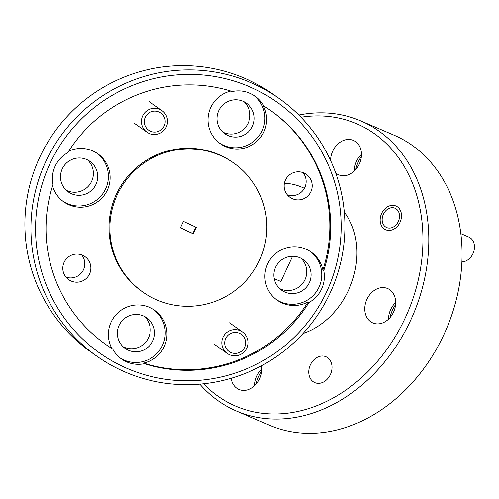<?xml version="1.0" encoding="UTF-8"?>
<svg xmlns="http://www.w3.org/2000/svg" width="499" height="499" viewBox="0 0 499 499"><rect width="100%" height="100%" fill="white"/><g stroke="black" fill="none" stroke-linecap="round" stroke-linejoin="round"><path stroke-width="0.75" d="M244.959 346.512A10.523 10.435 125.2 0 0 238.815 333.058A10.523 10.435 125.2 0 0 225.348 339.32A10.523 10.435 125.2 0 0 231.492 352.774A10.523 10.435 125.2 0 0 244.959 346.512M222.629 338.228A13.155 13.049 -54.8 0 1 242.47 331.985A13.155 13.049 -54.8 0 1 247.142 347.223A13.155 13.049 -54.8 0 1 227.301 353.473A13.155 13.049 -54.8 0 1 222.629 338.228M461.924 261.894A13.155 10.373 -66.8 0 0 474.05 250.56A13.155 10.373 -66.8 0 0 468.817 237.05L460.87 233.638M399.181 219.03A10.523 8.302 -66.8 0 0 393.274 207.746A10.523 8.302 -66.8 0 0 382.508 216.753A10.523 8.302 -66.8 0 0 388.409 228.037A10.523 8.302 -66.8 0 0 399.181 219.03M164.551 125.199A10.523 10.435 125.2 0 0 158.408 111.745A10.523 10.435 125.2 0 0 144.941 118.007A10.523 10.435 125.2 0 0 151.085 131.462A10.523 10.435 125.2 0 0 164.551 125.199M142.221 116.916A13.155 13.049 -54.8 0 1 162.063 110.666A13.155 13.049 -54.8 0 1 166.735 125.904A13.155 13.049 -54.8 0 1 146.893 132.154A13.155 13.049 -54.8 0 1 142.221 116.916M292.233 198.639A14.097 13.984 125.2 0 0 306.299 174.338A14.097 13.984 125.2 0 0 286.052 178.867A14.097 13.984 125.2 0 0 292.233 198.639M302.987 172.617A14.097 13.984 -54.8 0 1 287.299 194.828M70.895 280.925A14.097 13.984 125.2 0 0 84.961 256.623A14.097 13.984 125.2 0 0 64.714 261.152A14.097 13.984 125.2 0 0 70.895 280.925M81.649 254.902A14.097 13.984 -54.8 0 1 65.968 277.113M330.388 374.556A14.097 11.121 113.2 0 1 314.819 382.646A14.097 11.121 113.2 0 1 310.372 364.831A14.097 11.121 113.2 0 1 325.941 356.735A14.097 11.121 113.2 0 1 330.388 374.556M400.03 222.354A12.943 10.211 113.2 0 1 385.739 229.783A12.943 10.211 113.2 0 1 381.654 213.429A12.943 10.211 113.2 0 1 395.944 206A12.943 10.211 113.2 0 1 400.03 222.354M323.751 270.639L322.89 270.034A29.46 29.229 125.2 0 0 268.861 261.545A29.46 29.229 125.2 0 0 308.089 301.907L308.956 302.519A29.46 29.229 125.2 0 0 323.751 270.639A143.094 141.959 125.2 0 0 270.895 110.709A143.094 141.959 125.2 0 0 263.983 106.131L263.116 105.52A29.46 29.229 125.2 0 1 220.333 143.724A29.46 29.229 125.2 0 1 230.8 91.061M276.34 299.593A29.46 29.229 125.2 0 0 317.501 290A29.46 29.229 125.2 0 0 310.297 251.49M105.401 344.198A143.094 141.959 125.2 0 0 111.882 348.477L112.743 349.088A143.094 141.959 125.2 0 1 105.832 344.503A143.094 141.959 125.2 0 1 52.975 184.574A29.46 29.229 125.2 0 1 67.77 152.694A143.094 141.959 125.2 0 1 232.297 91.529A29.46 29.229 -54.8 0 1 263.983 106.131M219.479 143.101A29.46 29.229 125.2 0 0 260.503 133.732A29.46 29.229 125.2 0 0 253.86 95.321M112.743 349.088A29.46 29.229 125.2 0 0 144.429 363.684L143.562 363.079A29.46 29.229 125.2 0 0 150.074 307.621A29.46 29.229 125.2 0 0 111.882 348.477M120.278 358.064A29.46 29.229 125.2 0 0 160.996 348.183A29.46 29.229 125.2 0 0 153.792 309.673M52.563 185.865A29.46 29.229 125.2 0 0 106.137 192.452A29.46 29.229 125.2 0 0 68.737 151.166M62.974 201.284A29.46 29.229 125.2 0 0 104.135 191.691A29.46 29.229 125.2 0 0 96.931 153.181M389.962 317.695A29.46 23.241 113.2 0 1 392.582 309.873A29.46 23.241 113.2 0 1 395.588 304.583M256.112 384.211A29.46 23.241 113.2 0 1 258.732 376.389A29.46 23.241 113.2 0 1 261.738 371.1M355.762 169.529A29.46 23.241 113.2 0 1 358.382 161.707A29.46 23.241 113.2 0 1 361.388 156.418M203.573 383.812A153.617 121.188 -66.8 0 0 405.244 317.907A153.617 121.188 -66.8 0 0 300.978 117.228M298.807 115.032A157.827 124.507 113.2 0 1 360.821 120.914A157.827 124.507 113.2 0 1 410.608 320.377A157.827 124.507 113.2 0 1 236.32 410.976A157.827 124.507 113.2 0 1 199.818 384.168M236.32 410.976L269.591 425.26A157.827 124.507 -66.8 0 0 443.879 334.661A157.827 124.507 -66.8 0 0 394.098 135.198L360.821 120.914M304.34 188.391A73.652 58.102 -66.8 0 0 301.477 187.044A73.652 58.102 -66.8 0 0 284.399 183.295M302.999 333.519A73.652 58.102 -66.8 0 0 348.477 290.324A73.652 58.102 -66.8 0 0 344.31 212.237M278.96 98.372L272.909 94.105A157.827 156.574 125.2 0 0 248.315 79.915A157.827 156.574 125.2 0 0 46.251 144.791A157.827 156.574 125.2 0 0 90.855 351.963L96.906 356.236A157.827 156.574 -54.8 0 1 52.295 149.058A157.827 156.574 -54.8 0 1 254.365 84.188A157.827 156.574 -54.8 0 1 278.96 98.372A157.827 156.574 -54.8 0 1 323.564 305.55A157.827 156.574 -54.8 0 1 121.5 370.42A157.827 156.574 -54.8 0 1 96.906 356.236M253.024 88.304A153.617 152.401 125.2 0 0 49.912 163.815A153.617 152.401 125.2 0 0 123.702 366.908A153.617 152.401 125.2 0 0 326.814 291.397A153.617 152.401 125.2 0 0 253.024 88.304M233.875 163.142L233.014 162.531A78.911 78.287 125.2 0 0 220.714 155.439A78.911 78.287 125.2 0 0 119.685 187.874A78.911 78.287 125.2 0 0 141.984 291.466L142.851 292.071A78.911 78.287 125.2 0 0 155.145 299.169A78.911 78.287 125.2 0 0 256.18 266.728A78.911 78.287 125.2 0 0 233.875 163.142A78.911 78.287 125.2 0 0 221.581 156.05A78.911 78.287 125.2 0 0 120.546 188.485A78.911 78.287 125.2 0 0 142.851 292.071M361.476 154.366A18.731 14.777 -66.8 0 0 356.492 161.333A18.731 14.777 -66.8 0 0 354.334 171.014M330.563 160.466A18.731 14.777 113.2 0 1 332.727 151.128A18.731 14.777 113.2 0 1 353.404 140.375A18.731 14.777 113.2 0 1 359.317 164.046A18.731 14.777 113.2 0 1 338.634 174.8A18.731 14.777 113.2 0 1 335.677 172.972M261.825 369.042A18.731 14.777 -66.8 0 0 256.842 376.009A18.731 14.777 -66.8 0 0 254.683 385.69M261.538 365.786A18.731 14.777 113.2 0 1 259.667 378.722A18.731 14.777 113.2 0 1 238.984 389.476A18.731 14.777 113.2 0 1 231.131 378.311M395.676 302.525A18.731 14.777 -66.8 0 0 390.692 309.492A18.731 14.777 -66.8 0 0 388.534 319.173M393.518 312.206A18.731 14.777 113.2 0 1 372.834 322.959A18.731 14.777 113.2 0 1 366.927 299.288A18.731 14.777 113.2 0 1 387.611 288.541A18.731 14.777 113.2 0 1 393.518 312.206M86.969 159.643A18.731 18.582 -54.8 0 1 95.184 185.909A18.731 18.582 -54.8 0 1 68.288 191.922A18.731 18.582 -54.8 0 1 86.969 159.643M87.618 159.954A18.731 18.582 -54.8 0 1 66.236 190.244M143.831 316.135A18.731 18.582 -54.8 0 1 152.039 342.401A18.731 18.582 -54.8 0 1 125.143 348.414A18.731 18.582 -54.8 0 1 143.831 316.135M144.479 316.447A18.731 18.582 -54.8 0 1 123.097 346.736M243.481 101.459A18.731 18.582 -54.8 0 1 251.689 127.725A18.731 18.582 -54.8 0 1 224.793 133.738A18.731 18.582 -54.8 0 1 243.481 101.459M244.13 101.771A18.731 18.582 -54.8 0 1 222.747 132.06M300.336 257.952A18.731 18.582 -54.8 0 1 308.55 284.218A18.731 18.582 -54.8 0 1 281.654 290.231A18.731 18.582 -54.8 0 1 300.336 257.952M300.984 258.264A18.731 18.582 -54.8 0 1 279.602 288.553M322.89 270.034A143.094 141.959 125.2 0 0 270.464 110.41M143.562 363.079A143.094 141.959 125.2 0 0 308.089 301.907M144.429 363.684A143.094 141.959 125.2 0 0 308.956 302.519M274.169 278.635L280.862 281.505L292.589 256.255M180.407 227.881L183.42 221.394L196.319 227.338L193.306 233.825L180.407 227.881M180.451 227.793L192.876 233.52L195.845 227.12M192.876 233.52L193.306 233.825M242.47 331.985L229.515 322.834M227.301 353.473L214.339 344.322M162.063 110.666L149.101 101.515M146.893 132.154L133.932 123.004M301.477 187.044L304.396 188.298"/></g></svg>
